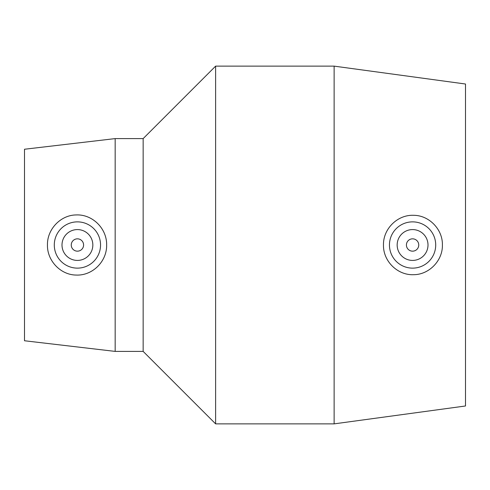 <?xml version="1.0" encoding="UTF-8"?>
<svg xmlns="http://www.w3.org/2000/svg" width="490" height="490" viewBox="0 0 490 490"><rect width="100%" height="100%" fill="white"/><g stroke="black" fill="none" stroke-linecap="round" stroke-linejoin="round"><path stroke-width="0.73" d="M418.748 245A6.168 6.168 0 0 1 409.499 250.341A6.168 6.168 0 0 1 409.499 239.659A6.168 6.168 0 0 1 418.748 245M83.588 245A6.168 6.168 0 0 1 74.339 250.341A6.168 6.168 0 0 1 74.339 239.659A6.168 6.168 0 0 1 83.588 245M397.163 245A15.417 15.417 0 0 1 420.291 231.648A15.417 15.417 0 0 1 420.291 258.353A15.417 15.417 0 0 1 397.163 245M389.452 245A23.128 23.128 0 0 1 413.407 221.884A23.128 23.128 0 0 1 435.702 245.551A23.128 23.128 0 0 1 412.304 268.128A23.128 23.128 0 0 1 389.452 245M413.64 215.312C429.105 215.282 442.807 229.455 442.397 245C442.813 260.539 429.105 274.719 413.64 274.688C397.629 275.435 383.125 261.262 383.468 245C383.125 228.744 397.629 214.565 413.64 215.312M92.837 245A15.417 15.417 0 0 1 69.709 258.353A15.417 15.417 0 0 1 69.709 231.648A15.417 15.417 0 0 1 92.837 245M54.292 245A23.128 23.128 0 0 1 77.775 221.872A23.128 23.128 0 0 1 100.536 245.717A23.128 23.128 0 0 1 76.348 268.104A23.128 23.128 0 0 1 54.292 245M76.024 275.055C60.46 274.872 47.058 260.539 47.457 245C47.058 229.461 60.46 215.128 76.024 214.945C92.377 214.081 106.943 228.426 106.649 245C106.943 261.574 92.377 275.919 76.024 275.055M115.168 138.603L115.168 351.397L24.5 340.758L24.5 149.242L115.168 138.603L143.154 138.603L143.154 351.397L215.625 423.868L334.125 423.868L334.125 66.132L215.625 66.132L215.625 423.868M334.125 66.132L465.5 84.017L465.5 405.983L334.125 423.868M115.168 351.397L143.154 351.397M143.154 138.603L215.625 66.132"/></g></svg>

